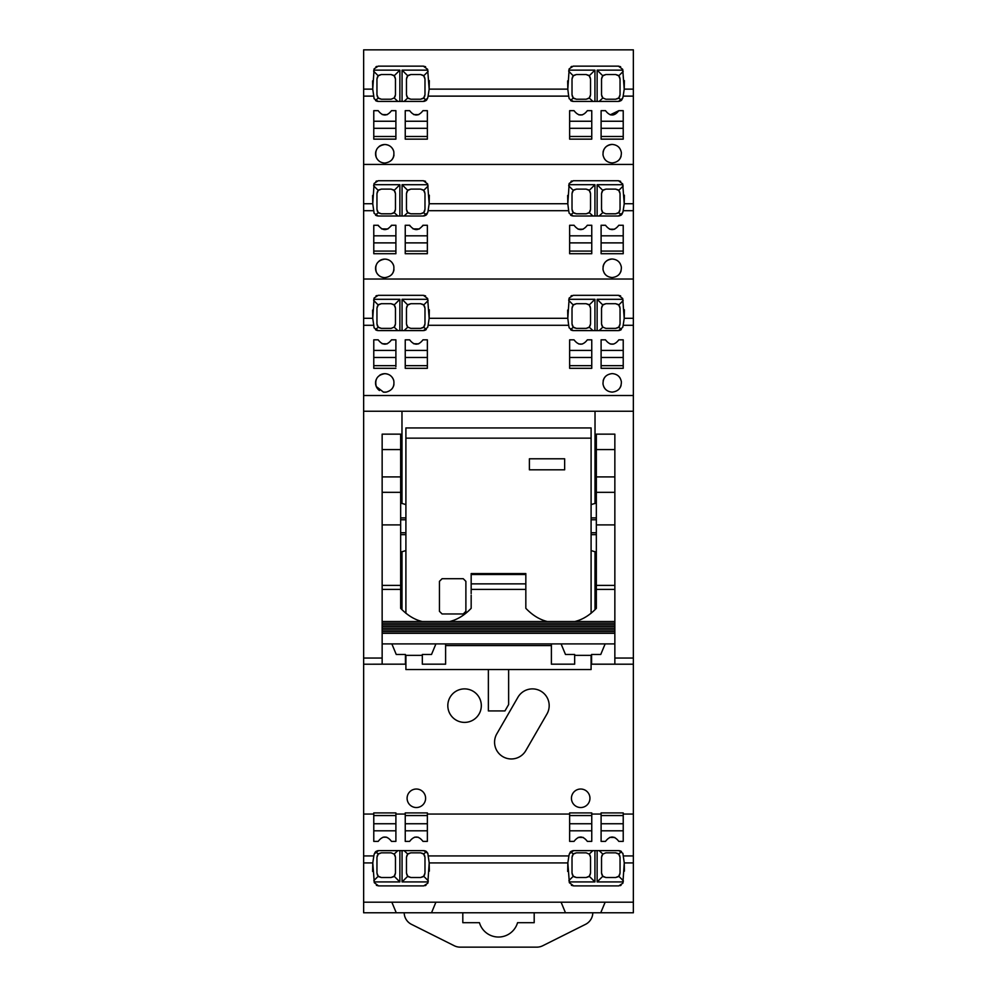 <?xml version="1.0" encoding="UTF-8"?>
<svg xmlns="http://www.w3.org/2000/svg" width="997" height="997" viewBox="0 0 997 997"><rect width="100%" height="100%" fill="white"/><g stroke="black" fill="none" stroke-linecap="round" stroke-linejoin="round"><path stroke-width="1.5" d="M363.643 395.497L633.357 395.497L633.357 49.85L363.643 49.85L363.643 814.051L373.775 814.051L373.775 815.558L395.896 815.558L395.896 814.051L405.243 814.051L405.243 815.558L427.364 815.558L427.364 814.051L569.636 814.051L569.636 815.558L591.757 815.558L591.757 814.051L601.104 814.051L601.104 815.558L623.225 815.558L623.225 814.051L633.357 814.051L633.357 664.201L595.022 664.201M363.643 912.778L363.643 902.198L633.357 902.198L633.357 912.778L363.643 912.778M363.643 862.916L372.778 862.916L373.825 855.924L363.643 855.924L363.643 902.198M363.643 855.924L363.643 814.051M363.643 411.238L633.357 411.238L633.357 395.497M633.357 411.238L633.357 664.201M372.778 862.916L374.299 882.706L378.536 885.884L423.75 885.884L427.813 883.205L429.196 862.916L567.841 862.916L569.362 882.706L573.599 885.884L618.813 885.884L622.876 883.205L624.259 862.916L633.357 862.916L633.357 814.051M633.357 862.916L633.357 902.198M595.022 411.238L595.022 503.485A24.676 24.676 0 0 0 591.096 504.694M401.978 411.238L401.978 503.485A24.676 24.676 0 0 1 405.904 504.694M405.904 550.481A24.676 24.676 0 0 1 401.978 551.69L401.978 609.728M401.978 664.176L363.643 664.214M373.775 812.904L395.896 812.904L373.775 812.904L373.775 814.599M395.896 812.904L395.896 814.599M405.243 812.904L427.364 812.904L405.243 812.904L405.243 814.599M427.364 812.904L427.364 814.599M569.636 812.904L591.757 812.904L569.636 812.904L569.636 814.599M591.757 812.929L591.757 814.599M601.104 812.904L623.225 812.904L601.104 812.904L601.104 814.599M623.225 812.929L623.225 814.599M591.096 550.481A24.676 24.676 0 0 0 595.022 551.69L595.022 609.728M580.69 807.533A9.26 9.26 0 0 1 571.443 798.273A9.26 9.26 0 0 1 580.69 789.026A9.26 9.26 0 0 1 589.95 798.273A9.26 9.26 0 0 1 580.69 807.533M496.818 733.842L517.929 697.264A16.75 16.75 0 0 1 540.81 691.133A16.75 16.75 0 0 1 546.942 714.014L525.818 750.591A16.75 16.75 0 0 1 502.949 756.723A16.75 16.75 0 0 1 496.818 733.842M508.632 669.535L508.632 704.555L504.956 710.923L488.368 710.923L488.368 669.535M416.347 789.026A9.26 9.26 0 0 1 425.607 798.273A9.26 9.26 0 0 1 416.347 807.533A9.26 9.26 0 0 1 407.1 798.273A9.26 9.26 0 0 1 416.347 789.026M481.314 705.639A16.75 16.75 0 0 1 464.565 722.389A16.75 16.75 0 0 1 447.815 705.639A16.75 16.75 0 0 1 464.565 688.89A16.75 16.75 0 0 1 481.314 705.639M363.643 658.045L382.15 658.045M363.643 318.305L372.741 318.305L374.124 327.901L378.187 330.593L423.401 330.593L427.638 327.402L428.112 325.296L568.676 325.296L569.187 327.901L573.25 330.593L618.464 330.593L622.701 327.402L623.175 325.296L633.357 325.296M612.033 392.108A9.26 9.26 0 0 0 612.183 392.108L612.208 392.108C618.314 391.385 621.368 387.945 621.38 381.801C620.383 376.754 617.317 374.025 612.183 373.601C605.977 374.349 602.923 377.838 603.011 384.094C604.057 389.029 607.111 391.709 612.158 392.108A9.26 9.26 0 0 0 612.457 392.108M591.757 350.421L591.757 339.84L587.345 339.84C582.909 345.61 578.472 345.61 574.035 339.84L569.636 339.84L569.636 350.421L591.757 350.421L591.757 357.474L569.636 357.474L569.636 368.317L591.757 368.317L569.636 368.317L569.636 366.622M591.757 366.622L591.757 368.317L591.757 365.662L569.636 365.662M569.636 350.421L569.636 357.474M578.721 343.977L582.285 344.065M601.104 350.421L623.225 350.421L623.225 339.84L618.813 339.84C614.376 345.61 609.94 345.61 605.503 339.84L601.104 339.84L601.104 368.317L623.225 368.317L601.104 368.317L601.104 366.622M610.189 343.977L613.753 344.065M623.225 350.421L623.225 357.474L601.104 357.474M623.225 366.622L623.225 368.317L623.225 365.662L601.104 365.662M393.778 380.642C392.369 376.293 389.378 373.975 384.817 373.688C377.427 374.959 374.585 379.246 376.268 386.537L383.459 392.108L386.163 392.108C392.083 390.525 394.613 386.711 393.778 380.642A9.26 9.26 0 0 0 379.67 375.246M373.775 366.622L373.775 368.317L395.896 368.317L373.775 368.317L373.775 365.662L395.896 365.662L395.896 357.474L373.775 357.474L373.775 365.662M373.775 350.421L395.896 350.421L395.896 339.84L391.497 339.84C387.06 345.61 382.624 345.61 378.187 339.84L373.775 339.84L373.775 357.474M382.113 343.716L387.197 343.853M395.896 350.421L395.896 357.474M395.896 366.622L395.896 365.662M427.364 350.421L427.364 339.84L422.965 339.84C418.528 345.61 414.091 345.61 409.655 339.84L405.243 339.84L405.243 350.421L427.364 350.421L427.364 357.474L405.243 357.474L405.243 368.317L427.364 368.317L405.243 368.317L405.243 366.622M427.364 366.622L427.364 368.317L427.364 365.662L405.243 365.662M405.243 350.421L405.243 357.474M413.581 343.716L418.665 343.853M363.643 279.023L633.357 279.023M372.741 318.305L374.124 298.016A71.31 71.31 0 0 0 373.925 299.013M633.357 318.305L624.222 318.305L622.701 298.514L618.464 295.324L573.25 295.324L569.187 298.016L567.804 318.305L429.159 318.305L427.638 298.514L423.401 295.324L378.187 295.324L374.124 298.016M363.643 203.724L372.741 203.724L374.124 213.308L378.187 216L423.401 216L427.638 212.822L428.112 210.703L568.676 210.703L569.187 213.308L573.25 216L618.464 216L622.701 212.822L623.175 210.703L633.357 210.703M612.183 259.008C605.977 259.756 602.923 263.258 603.011 269.502C604.07 274.449 607.123 277.129 612.183 277.527C618.302 276.805 621.368 273.377 621.38 267.208C620.383 262.161 617.317 259.432 612.183 259.008A9.26 9.26 0 0 0 603.048 266.797M601.104 235.828L623.225 235.828L623.225 225.26L618.813 225.26C614.376 231.03 609.94 231.03 605.503 225.26L601.104 225.26L601.104 253.724L623.225 253.724L601.104 253.724L601.104 252.029M609.528 229.173L614.601 229.235M623.225 235.828L623.225 242.882L601.104 242.882M623.225 252.029L623.225 253.724L623.225 251.082L601.104 251.082M591.757 235.828L591.757 225.26L587.345 225.26C582.909 231.03 578.472 231.03 574.035 225.26L569.636 225.26L569.636 235.828L591.757 235.828L591.757 242.882L569.636 242.882L569.636 253.724L591.757 253.724L569.636 253.724L569.636 252.029M591.757 252.029L591.757 253.724L591.757 251.082L569.636 251.082M569.636 235.828L569.636 242.882M578.061 229.173L583.133 229.235M427.364 252.029L427.364 253.724L427.364 251.082L405.243 251.082L405.243 253.724L427.364 253.724M405.243 252.029L405.243 253.724M410.116 226.157L409.655 225.26L405.243 225.26L409.655 225.26L405.243 225.26L405.243 251.082M413.032 228.886L419.388 228.974M422.504 226.157L422.965 225.26L427.364 225.26L422.965 225.26L427.364 225.26L427.364 242.882L405.243 242.882M395.896 252.029L395.896 253.724L395.896 251.082L373.775 251.082L373.775 253.724L395.896 253.724M373.775 252.029L373.775 253.724M378.648 226.157L378.187 225.26L373.775 225.26L378.187 225.26L373.775 225.26L373.775 251.082M381.564 228.886L387.92 228.974M391.036 226.157L391.497 225.26L395.896 225.26L391.497 225.26L395.896 225.26L395.896 242.882L373.775 242.882M384.817 277.627C391.547 276.668 394.525 272.817 393.778 266.062C392.369 261.7 389.378 259.382 384.817 259.108C377.427 260.379 374.585 264.654 376.268 271.944C377.975 275.546 380.817 277.44 384.817 277.627A9.26 9.26 0 0 1 375.931 265.75M363.643 164.43L633.357 164.43M372.741 203.724L374.124 183.436A71.31 71.31 0 0 0 373.925 184.42M633.357 203.724L624.222 203.724L622.701 183.922L618.464 180.744L573.25 180.744L569.187 183.436L567.804 203.724L429.159 203.724L427.638 183.922L423.401 180.744L378.187 180.744L374.124 183.436M363.643 89.132L372.741 89.132L374.124 98.728L378.187 101.42L423.401 101.42L427.638 98.229L428.112 96.123L568.676 96.123L569.187 98.728L573.25 101.42L618.464 101.42L622.701 98.229L623.175 96.123L633.357 96.123M612.183 144.428C605.977 145.176 602.923 148.665 603.011 154.921C604.07 159.869 607.123 162.536 612.183 162.935C618.302 162.224 621.368 158.785 621.38 152.628C620.383 147.581 617.317 144.839 612.183 144.428A9.26 9.26 0 0 0 603.048 152.217M610.251 114.817L618.813 110.667C614.376 116.437 609.94 116.437 605.503 110.667L601.104 110.667L601.104 139.144L623.225 139.144L601.104 139.144L601.104 137.449M601.104 121.248L623.225 121.248L623.225 128.301L601.104 128.301M623.225 137.449L623.225 139.144L623.225 136.489L601.104 136.489M591.757 121.248L591.757 110.667L587.345 110.667C582.909 116.437 578.472 116.437 574.035 110.667L569.636 110.667L569.636 121.248L591.757 121.248L591.757 128.301L569.636 128.301L569.636 139.144L591.757 139.144L569.636 139.144L569.636 137.449M591.757 137.449L591.757 139.144L591.757 136.489L569.636 136.489M569.636 121.248L569.636 128.301M578.783 114.817L582.422 114.867M427.364 137.449L427.364 139.144L405.243 139.144L427.364 139.144L427.364 136.489L405.243 136.489L405.243 139.144L405.243 137.449M405.243 121.248L427.364 121.248L427.364 110.667L422.965 110.667C418.528 116.437 414.091 116.437 409.655 110.667L405.243 110.667L405.243 136.489M413.68 114.58L418.752 114.655M427.364 121.248L427.364 128.301L405.243 128.301M395.896 137.449L395.896 139.144L373.775 139.144L395.896 139.144L395.896 136.489L373.775 136.489L373.775 139.144L373.775 137.449M373.775 121.248L395.896 121.248L395.896 110.667L391.497 110.667C387.06 116.437 382.624 116.437 378.187 110.667L373.775 110.667L373.775 136.489M382.212 114.58L387.285 114.655M395.896 121.248L395.896 128.301L373.775 128.301M384.817 163.034C391.547 162.087 394.525 158.224 393.778 151.469C392.369 147.12 389.378 144.802 384.817 144.515C377.427 145.786 374.585 150.073 376.268 157.364C377.975 160.966 380.817 162.86 384.817 163.034A9.26 9.26 0 0 1 375.931 151.158M372.741 89.132L374.124 68.843A71.31 71.31 0 0 0 373.925 69.84M633.357 89.132L624.222 89.132L622.701 69.341L618.464 66.151L573.25 66.151L569.187 68.843L567.804 89.132L429.159 89.132L427.638 69.341L423.401 66.151L378.187 66.151L374.124 68.843M391.846 902.198L396.258 912.778M591.757 830.8L569.636 830.8L569.636 841.381L574.035 841.381C578.472 835.611 582.909 835.611 587.345 841.381L591.757 841.381L591.757 815.558M583.32 837.468L578.248 837.393M569.636 830.8L569.636 823.746L591.757 823.746M427.364 830.8L405.243 830.8L405.243 841.381L409.655 841.381C414.091 835.611 418.528 835.611 422.965 841.381L427.364 841.381L427.364 815.558M418.217 837.231L414.578 837.181M405.243 830.8L405.243 823.746L427.364 823.746M395.896 830.8L373.775 830.8L373.775 841.381L378.187 841.381C382.624 835.611 387.06 835.611 391.497 841.381L395.896 841.381L395.896 815.558M386.749 837.231L383.11 837.181M373.775 830.8L373.775 823.746L395.896 823.746M429.196 862.916L427.813 853.32L423.75 850.628L378.536 850.628L374.299 853.818L373.825 855.924M624.259 862.916L622.876 853.32L618.813 850.628L573.599 850.628L569.362 853.818L568.888 855.924L428.324 855.924M623.225 830.8L601.104 830.8L601.104 841.381L605.503 841.381C609.94 835.611 614.376 835.611 618.813 841.381L623.225 841.381L623.225 815.558M614.788 837.468L609.715 837.393M601.104 830.8L601.104 823.746L623.225 823.746M624.222 318.305L623.175 325.296M624.222 203.724L623.175 210.703M624.222 89.132L623.175 96.123M600.742 912.778L605.154 902.198M633.357 658.045L614.85 658.045M567.804 318.305L568.676 325.296M429.159 318.305L428.112 325.296M429.308 309.78L429.171 318.217M428.112 300.583L423.7 304.995L420.584 303.699L410.889 303.699L407.773 304.995L402.065 299.299L427.825 299.324M423.401 330.593L424.71 330.393M425.507 330.057L426.218 329.571M378.187 330.593L376.953 330.418M376.305 330.169L375.545 329.708M399.872 330.593L399.872 299.299L373.863 299.299L373.651 300.409L378.237 304.995L376.953 308.11L376.953 323.975L378.237 327.128L375.52 329.695M372.766 318.591L372.604 310.067M624.371 309.78L624.222 318.217M623.175 300.583L618.763 304.995L615.648 303.699L605.952 303.699L602.836 304.995L597.128 299.299L622.888 299.324M618.464 330.593L619.773 330.393M620.57 330.057L621.281 329.571M573.25 330.593L572.016 330.418M571.368 330.169L570.608 329.708L573.3 327.128L576.416 328.387L586.186 328.387L589.227 327.128L592.903 330.593M569.187 298.016A71.31 71.31 0 0 0 568.988 299.013M594.935 330.593L594.935 299.299L568.926 299.299L568.714 300.409L573.3 304.995L572.016 308.11L572.016 323.975L573.3 327.128M567.829 318.591L567.667 310.067M605.827 376.131A9.26 9.26 0 0 0 603.148 380.842M603.746 386.662A9.26 9.26 0 0 0 606.388 390.076M618.215 389.877A9.26 9.26 0 0 0 621.069 385.453M620.209 378.237A9.26 9.26 0 0 0 618.314 375.919M383.259 392.083A9.26 9.26 0 0 0 386.288 392.095M391.709 389.129A9.26 9.26 0 0 0 393.94 384.53M376.118 379.745A9.26 9.26 0 0 0 379.483 390.525M618.464 295.324L620.633 295.897M571.829 295.561L571.032 295.922M423.401 295.324L425.569 295.897M376.766 295.561L375.969 295.922M567.804 203.724L568.676 210.703M429.159 203.724L428.112 210.703M429.308 195.2L429.171 203.637M428.112 185.99L423.7 190.402L420.584 189.118L410.889 189.118L407.773 190.402L402.065 184.707L427.825 184.732M427.028 214.093L426.33 214.891M423.401 216L424.61 215.826M425.569 215.427L426.218 214.978M378.187 216L377.003 215.838M376.268 215.564L375.545 215.128M399.872 216L399.872 184.707L373.863 184.707L373.651 185.828L378.237 190.402L376.953 193.518L376.953 209.395L378.237 212.548L375.52 215.103M372.766 203.999L372.604 195.474M624.371 195.2L624.222 203.637M623.175 185.99L618.763 190.402L615.648 189.118L605.952 189.118L602.836 190.402L597.128 184.707L622.888 184.732M622.091 214.093L621.38 214.891M618.464 216L619.673 215.826M620.633 215.427L621.281 214.978M573.25 216L572.066 215.838M571.331 215.564L570.608 215.128L573.3 212.548L576.416 213.794L586.186 213.794L589.227 212.548L592.903 216M569.187 183.436A71.31 71.31 0 0 0 568.988 184.42M594.935 216L594.935 184.707L568.926 184.707L568.714 185.828L573.3 190.402L572.016 193.518L572.016 209.395L573.3 212.548M567.829 203.999L567.667 195.474M604.244 273.028A9.26 9.26 0 0 0 606.388 275.484M618.24 275.272A9.26 9.26 0 0 0 621.106 270.71M619.66 262.822A9.26 9.26 0 0 0 618.078 261.127M391.372 274.91A9.26 9.26 0 0 0 393.977 269.676M393.778 266.062A9.26 9.26 0 0 0 379.022 261.139M618.464 180.744L620.633 181.317M571.829 180.98L571.032 181.342M423.401 180.744L425.569 181.317M376.766 180.98L375.969 181.342M567.804 89.132L568.676 96.123M429.159 89.132L428.112 96.123M429.308 80.607L429.171 89.045M428.112 71.41L423.7 75.822L420.584 74.526L410.889 74.526L407.773 75.822L402.065 70.126L427.825 70.151M427.028 99.501L426.33 100.311M423.401 101.42L424.61 101.245M425.569 100.847L426.218 100.398M378.187 101.42L377.003 101.258M376.268 100.984L375.545 100.535M399.872 101.42L399.872 70.126L373.863 70.126L373.651 71.236L378.237 75.822L376.953 78.937L376.953 94.802L378.237 97.955L375.52 100.523M372.766 89.418L372.604 80.894M624.371 80.607L624.222 89.045M623.175 71.41L618.763 75.822L615.648 74.526L605.952 74.526L602.836 75.822L597.128 70.126L622.888 70.151M622.091 99.501L621.38 100.311M618.464 101.42L619.673 101.245M620.633 100.847L621.281 100.398M573.25 101.42L572.066 101.258M571.331 100.984L570.608 100.535L573.3 97.955L576.416 99.214L586.186 99.214L589.227 97.955L592.903 101.42M569.187 68.843A71.31 71.31 0 0 0 568.988 69.84M594.935 101.42L594.935 70.126L568.926 70.126L568.714 71.236L573.3 75.822L572.016 78.937L572.016 94.802L573.3 97.955M567.829 89.418L567.667 80.894M604.244 158.448A9.26 9.26 0 0 0 606.388 160.903M618.24 160.679A9.26 9.26 0 0 0 621.106 156.13M619.66 148.229A9.26 9.26 0 0 0 618.078 146.547M391.372 160.318A9.26 9.26 0 0 0 393.977 155.096M393.778 151.469A9.26 9.26 0 0 0 379.022 146.559M618.464 66.151L620.633 66.724M571.829 66.388L571.032 66.749M423.401 66.151L425.569 66.724M376.766 66.388L375.969 66.749M561.087 902.198L565.486 912.778M431.514 912.778L435.913 902.198M427.813 883.205A71.31 71.31 0 0 0 428.012 882.208M423.7 876.226L420.584 877.522L410.889 877.522L407.773 876.226L402.065 881.921L428.074 881.921L428.286 880.812L423.7 876.226L424.984 873.11L424.984 857.246L423.7 854.093L426.417 851.525L425.669 851.064M429.171 862.629L429.333 871.154M425.171 885.66L425.968 885.286M378.536 885.884L376.368 885.324M372.629 871.44L372.778 863.003M374.112 881.921L399.872 881.921L399.872 850.628M622.876 883.205A71.31 71.31 0 0 0 623.075 882.208M618.763 876.226L615.648 877.522L605.952 877.522L602.836 876.226L597.128 881.921L623.137 881.921L623.349 880.812L618.763 876.226L620.047 873.11L620.047 857.246L618.763 854.093L621.48 851.525M624.234 862.629L624.396 871.154M620.234 885.66L621.031 885.286M573.599 885.884L571.431 885.324M567.692 871.44L567.829 863.003M569.175 881.921L594.935 881.921L594.935 850.628M567.841 862.916L568.888 855.924M374.909 852.547L375.62 851.737M378.536 850.628L377.327 850.802M376.368 851.201L375.719 851.65M423.75 850.628L424.934 850.79M427.813 853.32L426.417 851.525M569.972 852.547L570.67 851.737M573.599 850.628L572.39 850.802M571.431 851.201L570.783 851.65M618.813 850.628L619.997 850.79M620.732 851.064L621.455 851.5M402.065 299.299L402.065 330.593M424.485 306.067L424.984 308.11L423.7 304.995M424.984 308.11L424.984 323.975L423.7 327.128L426.255 329.533M406.975 326.056L406.477 324.05L407.773 327.128L410.814 328.387L420.584 328.387L423.7 327.128M410.814 328.387L407.773 327.128L404.097 330.593M378.237 327.128L381.353 328.387L391.123 328.387L394.164 327.128L397.84 330.593M399.872 299.299L394.164 304.995L395.46 308.11L395.46 324.05L394.164 327.128L391.123 328.387M406.477 324.05L406.477 308.11L407.773 304.995M394.164 304.995L391.048 303.699L381.353 303.699L378.237 304.995M597.128 299.299L597.128 330.593M619.548 306.067L620.047 308.11L618.763 304.995M620.047 308.11L620.047 323.975L618.763 327.128L621.318 329.533M602.038 326.056L601.54 324.05L602.836 327.128L605.877 328.387L615.648 328.387L618.763 327.128M605.877 328.387L602.836 327.128L599.16 330.593M594.935 299.299L589.227 304.995L590.523 308.11L590.523 324.05L589.227 327.128M601.54 324.05L601.54 308.11L602.836 304.995M589.227 304.995L586.111 303.699L576.416 303.699L573.3 304.995M402.065 184.707L402.065 216M424.485 191.486L424.984 193.518L423.7 190.402M424.984 193.518L424.984 209.395L423.7 212.548L426.255 214.953M406.975 211.464L406.477 209.457L407.773 212.548L410.814 213.794L420.584 213.794L423.7 212.548M407.773 212.548L404.097 216M378.237 212.548L381.353 213.794L391.123 213.794L394.164 212.548L397.84 216M399.872 184.707L394.164 190.402L395.46 193.518L395.46 209.457L394.164 212.548M406.477 209.457L406.477 193.518L407.773 190.402M394.164 190.402L391.048 189.118L381.353 189.118L378.237 190.402M597.128 184.707L597.128 216M619.548 191.486L620.047 193.518L618.763 190.402M620.047 193.518L620.047 209.395L618.763 212.548L621.318 214.953M602.038 211.464L601.54 209.457L602.836 212.548L605.877 213.794L615.648 213.794L618.763 212.548M605.877 213.794L602.836 212.548L599.16 216M594.935 184.707L589.227 190.402L590.523 193.518L590.523 209.457L589.227 212.548M601.54 209.457L601.54 193.518L602.836 190.402M589.227 190.402L586.111 189.118L576.416 189.118L573.3 190.402M402.065 70.126L402.065 101.42M424.485 76.894L424.984 78.937L423.7 75.822M424.984 78.937L424.984 94.802L423.7 97.955L426.255 100.361M406.975 96.883L406.477 94.877L407.773 97.955L410.814 99.214L420.584 99.214L423.7 97.955M407.773 97.955L404.097 101.42M378.237 97.955L381.353 99.214L391.123 99.214L394.164 97.955L397.84 101.42M399.872 70.126L394.164 75.822L395.46 78.937L395.46 94.877L394.164 97.955L391.123 99.214M406.477 94.877L406.477 78.937L407.773 75.822M394.164 75.822L391.048 74.526L381.353 74.526L378.237 75.822M597.128 70.126L597.128 101.42M619.548 76.894L620.047 78.937L618.763 75.822M620.047 78.937L620.047 94.802L618.763 97.955L621.318 100.361M602.038 96.883L601.54 94.877L602.836 97.955L605.877 99.214L615.648 99.214L618.763 97.955M605.877 99.214L602.836 97.955L599.16 101.42M594.935 70.126L589.227 75.822L590.523 78.937L590.523 94.877L589.227 97.955M601.54 94.877L601.54 78.937L602.836 75.822M589.227 75.822L586.111 74.526L576.416 74.526L573.3 75.822M402.065 881.921L402.065 850.628M373.825 880.638L378.237 876.226L381.353 877.522L391.048 877.522L394.164 876.226L399.872 881.921M377.452 875.154L376.953 873.11L378.237 876.226M376.953 873.11L376.953 857.246L378.237 854.093L375.682 851.687M597.128 881.921L597.128 850.628M568.888 880.638L573.3 876.226L576.416 877.522L586.111 877.522L589.227 876.226L594.935 881.921M572.515 875.154L572.016 873.11L573.3 876.226M572.016 873.11L572.016 857.246L573.3 854.093L570.745 851.687M394.962 855.164L395.46 857.171L394.164 854.093L391.123 852.834L381.353 852.834L378.237 854.093M391.123 852.834L394.164 854.093L397.84 850.628M423.7 854.093L420.584 852.834L410.814 852.834L407.773 854.093L404.097 850.628M406.975 875.154L406.477 873.11L407.773 876.226M406.477 873.11L406.477 857.171L407.773 854.093M395.46 857.171L395.46 873.11L394.164 876.226M590.025 855.164L590.523 857.171L589.227 854.093L586.186 852.834L576.416 852.834L573.3 854.093M586.186 852.834L589.227 854.093L592.903 850.628M618.763 854.093L615.648 852.834L605.877 852.834L602.836 854.093L599.16 850.628M602.038 875.154L601.54 873.11L602.836 876.226M601.54 873.11L601.54 857.171L602.836 854.093L605.877 852.834M590.523 857.171L590.523 873.11L589.227 876.226M420.584 303.699L423.052 304.459M410.889 303.699L408.421 304.459M406.975 306.067L406.477 308.11M420.584 328.387L423.077 327.639M424.51 326.019L424.984 323.975M381.353 328.387L378.86 327.639M377.427 326.019L376.953 323.975M394.962 326.056L395.46 324.05M391.048 303.699L393.528 304.459M394.962 306.067L395.46 308.11M381.353 303.699L378.885 304.459M377.452 306.067L376.953 308.11M615.648 303.699L618.115 304.459M605.952 303.699L603.472 304.459M602.038 306.067L601.54 308.11M615.648 328.387L618.14 327.639M619.573 326.019L620.047 323.975M576.416 328.387L573.923 327.639M572.49 326.019L572.016 323.975M586.186 328.387L588.616 327.639M590.025 326.056L590.523 324.05M586.111 303.699L588.579 304.459M590.025 306.067L590.523 308.11M576.416 303.699L573.948 304.459M572.515 306.067L572.016 308.11M420.584 189.118L423.052 189.879M410.889 189.118L408.421 189.879M406.975 191.486L406.477 193.518M420.584 213.794L423.077 213.059M424.51 211.426L424.984 209.395M410.814 213.794L408.384 213.046M381.353 213.794L378.86 213.059M377.427 211.426L376.953 209.395M391.123 213.794L393.553 213.046M394.962 211.464L395.46 209.457M391.048 189.118L393.528 189.879M394.962 191.486L395.46 193.518M381.353 189.118L378.885 189.879M377.452 191.486L376.953 193.518M615.648 189.118L618.115 189.879M605.952 189.118L603.472 189.879M602.038 191.486L601.54 193.518M615.648 213.794L618.14 213.059M619.573 211.426L620.047 209.395M576.416 213.794L573.923 213.059M572.49 211.426L572.016 209.395M586.186 213.794L588.616 213.046M590.025 211.464L590.523 209.457M586.111 189.118L588.579 189.879M590.025 191.486L590.523 193.518M576.416 189.118L573.948 189.879M572.515 191.486L572.016 193.518M420.584 74.526L423.052 75.286M410.889 74.526L408.421 75.286M406.975 76.894L406.477 78.937M420.584 99.214L423.077 98.466M424.51 96.846L424.984 94.802M410.814 99.214L408.384 98.466M381.353 99.214L378.86 98.466M377.427 96.846L376.953 94.802M394.962 96.883L395.46 94.877M391.048 74.526L393.528 75.286M394.962 76.894L395.46 78.937M381.353 74.526L378.885 75.286M377.452 76.894L376.953 78.937M615.648 74.526L618.115 75.286M605.952 74.526L603.472 75.286M602.038 76.894L601.54 78.937M615.648 99.214L618.14 98.466M619.573 96.846L620.047 94.802M576.416 99.214L573.923 98.466M572.49 96.846L572.016 94.802M586.186 99.214L588.616 98.466M590.025 96.883L590.523 94.877M586.111 74.526L588.579 75.286M590.025 76.894L590.523 78.937M576.416 74.526L573.948 75.286M572.515 76.894L572.016 78.937M420.584 852.834L423.077 853.582M424.51 855.202L424.984 857.246M420.584 877.522L423.052 876.762M424.485 875.154L424.984 873.11M410.889 877.522L408.421 876.762M381.353 877.522L378.885 876.762M391.048 877.522L393.528 876.762M394.962 875.154L395.46 873.11M381.353 852.834L378.86 853.582M377.427 855.202L376.953 857.246M615.648 852.834L618.14 853.582M619.573 855.202L620.047 857.246M615.648 877.522L618.115 876.762M619.548 875.154L620.047 873.11M605.952 877.522L603.472 876.762M576.416 877.522L573.948 876.762M586.111 877.522L588.579 876.762M590.025 875.154L590.523 873.11M576.416 852.834L573.923 853.582M572.49 855.202L572.016 857.246M410.814 852.834L408.384 853.582M406.975 855.164L406.477 857.171M602.038 855.164L601.54 857.171M373.775 815.558L373.775 823.746M405.243 815.558L405.243 823.746M569.636 815.558L569.636 823.746M601.104 815.558L601.104 823.746M427.364 365.662L427.364 357.474M591.757 365.662L591.757 357.474M623.225 365.662L623.225 357.474M373.775 235.828L395.896 235.828M378.436 225.783A7.228 7.228 0 0 1 378.187 225.26C382.624 231.03 387.06 231.03 391.497 225.26M395.896 251.082L395.896 242.882M405.243 235.828L427.364 235.828M409.904 225.783A7.228 7.228 0 0 1 409.655 225.26C414.091 231.03 418.528 231.03 422.965 225.26M427.364 251.082L427.364 242.882M591.757 251.082L591.757 242.882M623.225 251.082L623.225 242.882M395.896 136.489L395.896 128.301M427.364 136.489L427.364 128.301M591.757 136.489L591.757 128.301M623.225 121.248L623.225 110.667L618.813 110.667M623.225 136.489L623.225 128.301M404.184 912.778A13.223 13.223 0 0 0 411.499 924.356L454.283 945.754A13.223 13.223 0 0 0 460.19 947.15L536.81 947.15A13.223 13.223 0 0 0 542.717 945.754L585.501 924.356A13.223 13.223 0 0 0 592.816 912.778M462.807 912.778L462.807 922.686L479.445 922.686A19.828 19.828 0 0 0 517.555 922.686L534.193 922.686L534.193 912.778M591.096 655.365L591.096 669.535L405.904 669.535L405.904 655.365M405.904 438.144L405.904 427.937L591.096 427.937L591.096 438.144L405.904 438.144L405.904 613.292M591.096 613.292L591.096 438.144M445.609 645.57L551.391 645.57M564.651 469.811L564.651 458.794L529.395 458.794L529.395 469.811L564.651 469.811M465.886 581.351L465.886 611.323L463.244 613.965L442.082 613.965L439.44 611.323L439.44 581.351L442.082 578.709L463.244 578.709L465.886 581.351L463.244 578.709M465.886 611.323L463.244 613.965M442.082 613.965L439.44 611.323M439.44 581.351L442.082 578.709M400.657 449.585L382.15 449.585L382.15 434.144L400.657 434.144L400.657 608.32C407.374 615.311 414.565 619.723 422.242 621.53M400.657 604.531L400.657 608.32M391.846 643.9L396.258 654.481L405.43 654.481L405.43 664.176L382.15 664.176L382.15 492.319L400.657 492.331M382.15 449.585L382.15 492.319M382.15 524.908L400.657 524.908M525.83 589.401L471.17 589.401L471.17 583.868L525.83 583.868L525.83 608.32C532.535 615.311 539.726 619.723 547.403 621.53M574.758 621.53C582.435 619.723 589.626 615.323 596.343 608.32L596.343 434.144L614.85 434.144L614.85 449.585L596.343 449.585M596.343 524.908L614.85 524.908L614.85 621.53L382.15 621.53M449.597 621.53C457.274 619.723 464.465 615.323 471.17 608.32L471.17 595.197M471.17 589.401L471.17 593.576M596.343 532.759L591.096 532.759M405.904 532.759L400.657 532.759M596.343 519.773L591.096 519.773M405.904 519.773L400.657 519.773M382.15 643.9L614.85 643.9L614.85 621.53M382.15 633.319L614.85 633.319M422.329 655.365L405.43 655.365M525.83 595.197L525.83 608.32M525.83 583.868L525.83 573.587L471.17 573.587L471.17 583.868M596.343 604.531L596.343 608.32M435.913 643.9L431.514 654.481L422.329 654.481L422.329 664.176L445.609 664.176L445.609 643.9M551.391 643.9L551.391 664.176L574.658 664.176L574.658 654.481L565.486 654.481L561.087 643.9M605.154 643.9L600.742 654.481L591.582 654.481L591.582 664.176L614.85 664.176L614.85 643.9M591.582 655.365L574.658 655.365M614.85 524.908L614.85 492.331L596.343 492.331M614.85 492.331L614.85 449.585M363.643 325.296L373.613 325.296M363.643 210.703L373.613 210.703M363.643 96.123L373.613 96.123M633.357 855.924L623.387 855.924M382.15 476.902L400.657 476.902M400.657 585.389L382.15 585.389M400.657 589.401L382.15 589.401M614.85 589.401L596.343 589.401M614.85 585.389L596.343 585.389M525.83 574.509L471.17 574.509M596.343 476.902L614.85 476.902M596.343 517.892L591.096 517.892M405.904 517.892L400.657 517.892M596.343 534.641L591.096 534.641M405.904 534.641L400.657 534.641M614.85 631.624L382.15 631.624M614.85 629.942L382.15 629.942M614.85 628.26L382.15 628.26M614.85 626.577L382.15 626.577M614.85 624.895L382.15 624.895M614.85 623.212L382.15 623.212"/></g></svg>
